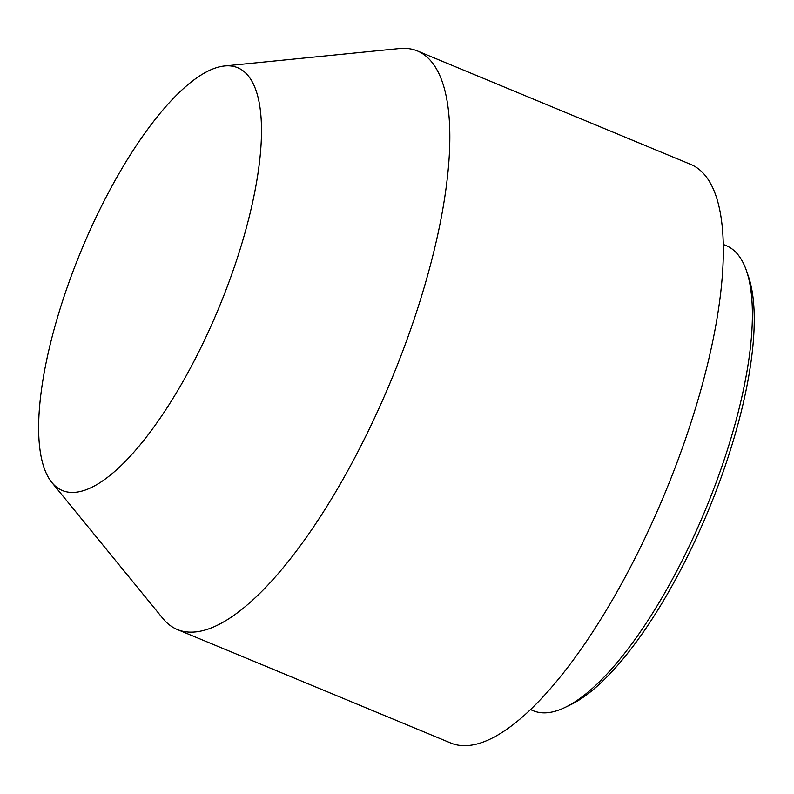 <?xml version="1.0" encoding="UTF-8"?>
<svg xmlns="http://www.w3.org/2000/svg" width="794" height="794" viewBox="0 0 794 794"><rect width="100%" height="100%" fill="white"/><g stroke="black" fill="none" stroke-linecap="round" stroke-linejoin="round"><path stroke-width="1.19" d="M530.382 709.548L533.26 710.739A251.767 81.98 -67.5 0 0 545.299 712.843A251.767 81.98 -67.5 0 0 565.239 707.345L570.688 704.705A246.944 80.412 -67.5 0 0 708.248 510.78A246.944 80.412 -67.5 0 0 748.434 276.441L746.459 270.724A251.767 81.98 -67.5 0 0 726.292 245.683L723.403 244.483M565.239 707.345A251.767 81.98 -67.5 0 0 705.489 509.639A251.767 81.98 -67.5 0 0 746.459 270.724M51.799 482.424L162.869 618.457A313.203 101.979 -67.5 0 0 177.29 629.513L450.803 743.035A313.203 101.979 -67.5 0 0 465.78 745.645A313.203 101.979 -67.5 0 0 673.56 471.656A313.203 101.979 -67.5 0 0 690.929 164.487L417.426 50.965A313.203 101.979 -67.5 0 0 402.439 48.355A313.203 101.979 -67.5 0 0 399.412 48.553L224.662 65.962A228.88 74.527 -67.5 0 0 81.246 250.547A228.88 74.527 -67.5 0 0 51.799 482.424A228.88 74.527 -67.5 0 0 73.286 492.409A228.88 74.527 -67.5 0 0 230.945 276.63A228.88 74.527 -67.5 0 0 226.876 65.813A228.88 74.527 -67.5 0 0 224.662 65.962M177.29 629.513A313.203 101.979 -67.5 0 0 192.277 632.123A313.203 101.979 -67.5 0 0 400.057 358.134A313.203 101.979 -67.5 0 0 417.426 50.965"/></g></svg>
